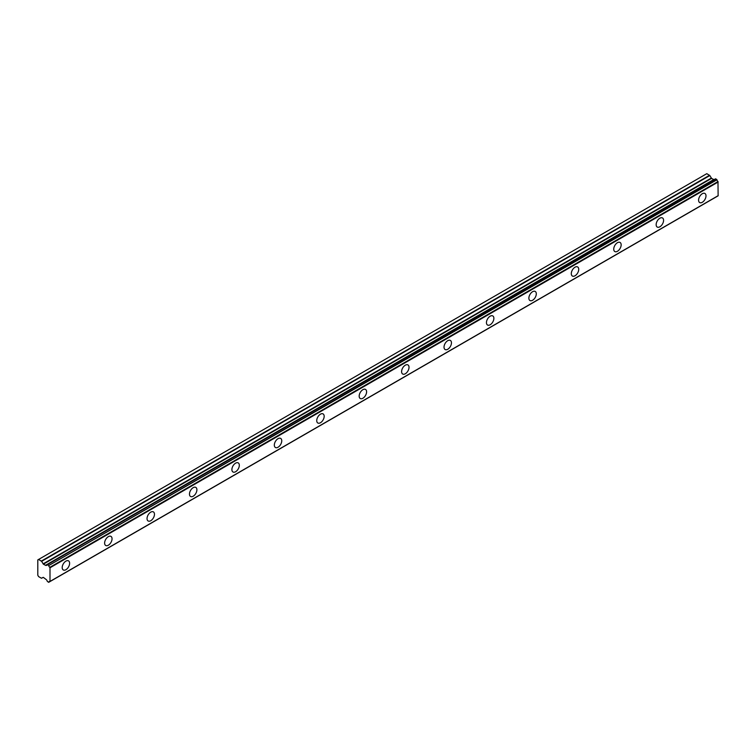 <?xml version="1.0" encoding="UTF-8"?>
<svg xmlns="http://www.w3.org/2000/svg" width="756" height="756" viewBox="0 0 756 756"><rect width="100%" height="100%" fill="white"/><g stroke="black" fill="none" stroke-linecap="round" stroke-linejoin="round"><path stroke-width="1.13" d="M702.286 202.296A5.254 3.033 120 0 0 705.717 197.675A5.254 3.033 120 0 0 704.913 193.46A5.254 3.033 120 0 0 702.286 193.725A5.254 3.033 120 0 0 698.865 198.356A5.254 3.033 120 0 0 699.669 202.561A5.254 3.033 120 0 0 702.286 202.296M65.904 569.712A5.254 3.033 120 0 0 69.335 565.082A5.254 3.033 120 0 0 68.531 560.876A5.254 3.033 120 0 0 65.904 561.141A5.254 3.033 120 0 0 62.474 565.762A5.254 3.033 120 0 0 63.287 569.967A5.254 3.033 120 0 0 65.904 569.712M108.335 545.218A5.254 3.033 120 0 0 111.765 540.587A5.254 3.033 120 0 0 110.962 536.382A5.254 3.033 120 0 0 108.335 536.647A5.254 3.033 120 0 0 104.904 541.268A5.254 3.033 120 0 0 105.708 545.473A5.254 3.033 120 0 0 108.335 545.218M150.756 520.723A5.254 3.033 120 0 0 154.186 516.093A5.254 3.033 120 0 0 153.383 511.888A5.254 3.033 120 0 0 150.756 512.152A5.254 3.033 120 0 0 147.326 516.773A5.254 3.033 120 0 0 148.129 520.978A5.254 3.033 120 0 0 150.756 520.723M193.186 496.229A5.254 3.033 120 0 0 196.617 491.598A5.254 3.033 120 0 0 195.804 487.393A5.254 3.033 120 0 0 193.186 487.658A5.254 3.033 120 0 0 189.756 492.279A5.254 3.033 120 0 0 190.559 496.484A5.254 3.033 120 0 0 193.186 496.229M235.607 471.735A5.254 3.033 120 0 0 239.038 467.104A5.254 3.033 120 0 0 238.234 462.899A5.254 3.033 120 0 0 235.607 463.163A5.254 3.033 120 0 0 232.177 467.784A5.254 3.033 120 0 0 232.98 471.99A5.254 3.033 120 0 0 235.607 471.735M278.038 447.24A5.254 3.033 120 0 0 281.468 442.61A5.254 3.033 120 0 0 280.656 438.404A5.254 3.033 120 0 0 278.038 438.669A5.254 3.033 120 0 0 274.608 443.29A5.254 3.033 120 0 0 275.411 447.495A5.254 3.033 120 0 0 278.038 447.24M320.459 422.746A5.254 3.033 120 0 0 323.889 418.115A5.254 3.033 120 0 0 323.086 413.91A5.254 3.033 120 0 0 320.459 414.175A5.254 3.033 120 0 0 317.029 418.796A5.254 3.033 120 0 0 317.832 423.01A5.254 3.033 120 0 0 320.459 422.746M362.889 398.251A5.254 3.033 120 0 0 366.32 393.621A5.254 3.033 120 0 0 365.507 389.416A5.254 3.033 120 0 0 362.889 389.68A5.254 3.033 120 0 0 359.459 394.301A5.254 3.033 120 0 0 360.262 398.516A5.254 3.033 120 0 0 362.889 398.251M405.31 373.757A5.254 3.033 120 0 0 408.741 369.126A5.254 3.033 120 0 0 407.938 364.921A5.254 3.033 120 0 0 405.31 365.186A5.254 3.033 120 0 0 401.88 369.807A5.254 3.033 120 0 0 402.683 374.022A5.254 3.033 120 0 0 405.31 373.757M447.741 349.263A5.254 3.033 120 0 0 451.171 344.641A5.254 3.033 120 0 0 450.359 340.427A5.254 3.033 120 0 0 447.741 340.691A5.254 3.033 120 0 0 444.311 345.312A5.254 3.033 120 0 0 445.114 349.527A5.254 3.033 120 0 0 447.741 349.263M490.162 324.768A5.254 3.033 120 0 0 493.592 320.147A5.254 3.033 120 0 0 492.789 315.932A5.254 3.033 120 0 0 490.162 316.197A5.254 3.033 120 0 0 486.732 320.818A5.254 3.033 120 0 0 487.535 325.033A5.254 3.033 120 0 0 490.162 324.768M532.593 300.274A5.254 3.033 120 0 0 536.013 295.653A5.254 3.033 120 0 0 535.21 291.438A5.254 3.033 120 0 0 532.593 291.703A5.254 3.033 120 0 0 529.162 296.324A5.254 3.033 120 0 0 529.965 300.538A5.254 3.033 120 0 0 532.593 300.274M575.014 275.779A5.254 3.033 120 0 0 578.444 271.158A5.254 3.033 120 0 0 577.641 266.944A5.254 3.033 120 0 0 575.014 267.208A5.254 3.033 120 0 0 571.583 271.829A5.254 3.033 120 0 0 572.387 276.044A5.254 3.033 120 0 0 575.014 275.779M617.435 251.285A5.254 3.033 120 0 0 620.865 246.664A5.254 3.033 120 0 0 620.062 242.449A5.254 3.033 120 0 0 617.435 242.714A5.254 3.033 120 0 0 614.014 247.344A5.254 3.033 120 0 0 614.817 251.55A5.254 3.033 120 0 0 617.435 251.285M659.865 226.791A5.254 3.033 120 0 0 663.295 222.169A5.254 3.033 120 0 0 662.492 217.955A5.254 3.033 120 0 0 659.865 218.219A5.254 3.033 120 0 0 656.435 222.85A5.254 3.033 120 0 0 657.238 227.055A5.254 3.033 120 0 0 659.865 226.791M48.743 582.215A1.843 1.058 60 0 1 49.102 581.629A1.843 1.058 60 0 1 49.783 581.61L48.677 582.328L47.269 581.364A1.833 1.058 60 0 0 46.107 579.474L43.366 577.395L41.363 578.198L38.594 576.601L37.8 575.221L37.8 559.913L38.594 559.449L41.618 561.33L709.827 175.543L706.794 173.672L38.594 559.449M714.354 179.493A1.833 1.058 60 0 1 714.316 179.474L45.71 565.393L43.366 564.165L41.618 561.33M709.827 175.543L711.566 178.378L713.9 179.616M49.99 581.487L718.124 195.823L717.983 181.572A1.843 1.058 60 0 1 716.953 179.777L715.545 178.813L47.486 564.59M716.858 196.551L48.677 582.328M714.155 179.465L45.955 565.252M718.2 195.653L50 581.44L50 567.784L718.2 181.998M717.983 181.572L49.783 567.359L50 567.784M49.783 567.359A1.843 1.058 60 0 1 48.743 565.564L716.953 179.777M716.688 179.38L48.743 565.564M48.488 565.167L47.533 564.609L715.734 178.832M45.71 565.393L46.107 565.261A1.833 1.058 60 0 0 46.91 565.29A1.833 1.058 60 0 0 47.269 564.713L47.533 564.609M41.618 578.217L43.101 577.367L41.618 578.217M46.107 565.261L714.316 179.474M709.563 175.269L41.363 561.047M711.302 178.104L43.101 563.891M43.366 564.165L711.566 178.378M713.645 179.588L45.445 565.365M718.124 195.823L49.924 581.61M715.545 178.813L47.344 564.59"/></g></svg>
